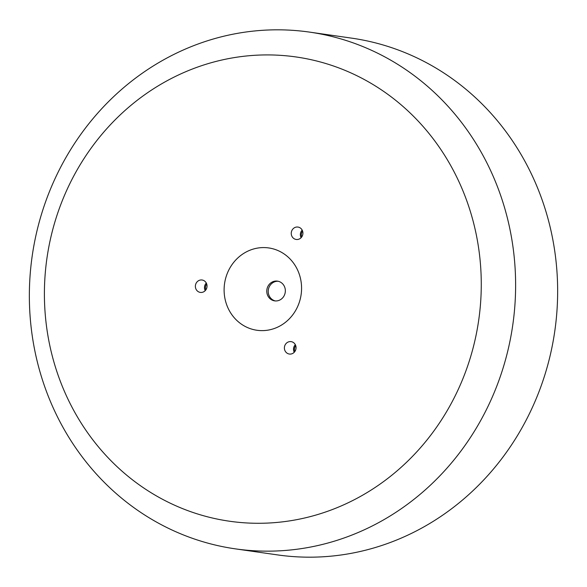 <?xml version="1.0" encoding="UTF-8"?>
<svg xmlns="http://www.w3.org/2000/svg" width="587" height="587" viewBox="0 0 587 587"><rect width="100%" height="100%" fill="white"/><g stroke="black" fill="none" stroke-linecap="round" stroke-linejoin="round"><path stroke-width="0.88" d="M291.849 236.15A6.266 5.826 -81.8 0 0 296.193 239.459A6.266 5.826 -81.8 0 0 301.791 236.855A6.266 5.826 -81.8 0 0 302.312 230.375A6.266 5.826 -81.8 0 0 297.976 227.059A6.266 5.826 -81.8 0 0 292.377 229.671A6.266 5.826 -81.8 0 0 291.849 236.15M302.18 230.111A6.266 5.826 -81.8 0 0 300.962 237.456A6.266 5.826 -81.8 0 0 301.094 237.72M195.977 289.098A6.266 5.826 -81.8 0 0 200.314 292.407A6.266 5.826 -81.8 0 0 205.912 289.802A6.266 5.826 -81.8 0 0 206.433 283.316A6.266 5.826 -81.8 0 0 202.097 280.006A6.266 5.826 -81.8 0 0 196.498 282.611A6.266 5.826 -81.8 0 0 195.977 289.098M206.301 283.051A6.266 5.826 -81.8 0 0 205.083 290.404A6.266 5.826 -81.8 0 0 205.215 290.668M284.996 350.725A6.266 5.826 -81.8 0 0 289.34 354.034A6.266 5.826 -81.8 0 0 294.931 351.43A6.266 5.826 -81.8 0 0 295.459 344.951A6.266 5.826 -81.8 0 0 291.115 341.634A6.266 5.826 -81.8 0 0 285.517 344.246A6.266 5.826 -81.8 0 0 284.996 350.725M295.327 344.686A6.266 5.826 -81.8 0 0 294.102 352.031A6.266 5.826 -81.8 0 0 294.234 352.295M271.942 282.164A9.972 9.275 -81.8 0 0 266.88 292.715A9.972 9.275 -81.8 0 0 274.643 300.867A9.972 9.275 -81.8 0 0 280.182 299.832A9.972 9.275 -81.8 0 0 285.238 289.281A9.972 9.275 -81.8 0 0 277.475 281.129A9.972 9.275 -81.8 0 0 271.942 282.164M278.194 281.261A9.972 9.275 -81.8 0 0 273.381 282.369A9.972 9.275 -81.8 0 0 268.274 292.539A9.972 9.275 -81.8 0 0 275.369 300.94M280.014 325.939A41.582 38.669 -81.8 0 0 301.564 287.322A41.582 38.669 -81.8 0 0 278.436 250.759A41.582 38.669 -81.8 0 0 245.66 252.263A41.582 38.669 -81.8 0 0 225.657 301.542A41.582 38.669 -81.8 0 0 267.019 330.283A41.582 38.669 -81.8 0 0 280.014 325.939M359.706 496.837A234.499 218.093 -81.8 0 0 458.616 180.987A234.499 218.093 -81.8 0 0 165.967 81.366A234.499 218.093 -81.8 0 0 67.057 397.216A234.499 218.093 -81.8 0 0 359.706 496.837M380.31 521.711A261.024 242.754 -81.8 0 0 512.774 245.454A261.024 242.754 -81.8 0 0 309.554 32.109A261.024 242.754 -81.8 0 0 164.661 59.258A261.024 242.754 -81.8 0 0 32.197 335.515A261.024 242.754 -81.8 0 0 235.416 548.867A261.024 242.754 -81.8 0 0 380.31 521.711M235.416 548.867L277.446 554.891A261.024 242.754 -81.8 0 0 422.339 527.742A261.024 242.754 -81.8 0 0 554.803 251.485A261.024 242.754 -81.8 0 0 351.584 38.133L309.554 32.109M295.753 345.699A5.224 4.857 -81.8 0 0 294.923 351.444M206.727 284.071A5.224 4.857 -81.8 0 0 205.905 289.809M302.606 231.124A5.224 4.857 -81.8 0 0 301.784 236.862"/></g></svg>
